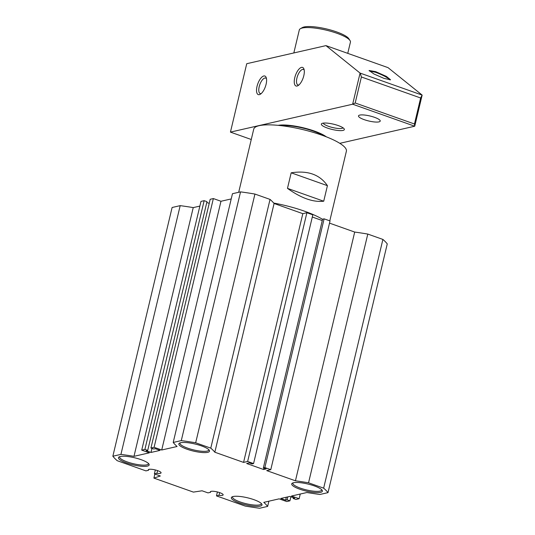 <?xml version="1.0" encoding="UTF-8"?>
<svg xmlns="http://www.w3.org/2000/svg" width="535" height="535" viewBox="0 0 535 535"><rect width="100%" height="100%" fill="white"/><g stroke="black" fill="none" stroke-linecap="round" stroke-linejoin="round"><path stroke-width="0.8" d="M238.69 192.292L253.73 129.149A47.622 10.954 13.4 0 1 259.141 125.685A47.622 10.954 13.4 0 1 312.56 132.172A47.622 10.954 13.4 0 1 346.379 151.224L329.794 220.855M291.18 172.812C307.725 170.244 319.81 174.524 327.42 185.665L323.722 201.213C313.162 202.417 301.085 198.131 287.476 188.36L291.18 172.812L327.42 185.665M273.739 203.066A49.267 11.335 13.4 0 1 322.565 219.33M287.476 188.36L323.722 201.213M384.063 78.418L390.55 79.775L386.357 76.385L375.63 71.63L369.063 70.493L373.985 74.011L384.063 78.418M369.331 70.961L375.523 72.272C381.863 74.646 386.404 76.926 389.146 79.113L389.888 79.916M298.931 84.951A8.212 3.377 109.5 0 1 297.955 84.945A8.212 3.377 109.5 0 1 296.925 78.063A8.212 3.377 109.5 0 1 303.439 69.463A8.212 3.377 109.5 0 1 304.208 70.072M261.207 93.565A8.212 3.377 109.5 0 1 260.231 93.551A8.212 3.377 109.5 0 1 259.201 86.677A8.212 3.377 109.5 0 1 265.714 78.077A8.212 3.377 109.5 0 1 266.483 78.685M303.813 75.669A9.851 4.053 109.5 0 1 298.069 85.6A9.851 4.053 109.5 0 1 294.758 77.735A9.851 4.053 109.5 0 1 299.453 68.627A9.851 4.053 109.5 0 1 303.947 69.028A9.851 4.053 109.5 0 1 303.813 75.669M266.089 84.283A9.851 4.053 109.5 0 1 260.351 94.213A9.851 4.053 109.5 0 1 257.034 86.349A9.851 4.053 109.5 0 1 261.729 77.234A9.851 4.053 109.5 0 1 266.223 77.635A9.851 4.053 109.5 0 1 266.089 84.283M378.954 121.886A11.168 2.568 -166.6 0 0 380.224 121.077A11.168 2.568 -166.6 0 0 372.293 116.61A11.168 2.568 -166.6 0 0 359.767 115.085A11.168 2.568 -166.6 0 0 358.497 115.901A11.168 2.568 -166.6 0 0 366.428 120.368A11.168 2.568 -166.6 0 0 378.954 121.886M326.31 136.826A27.914 6.42 -166.6 0 0 303.024 127.725A27.914 6.42 -166.6 0 0 278.14 125.344M343.002 130.426A11.823 2.722 -166.6 0 0 344.172 128.861A11.823 2.722 -166.6 0 0 334.609 124.461A11.823 2.722 -166.6 0 0 322.692 123.224A11.823 2.722 -166.6 0 0 321.823 123.538A11.823 2.722 -166.6 0 0 328.443 128.413A11.823 2.722 -166.6 0 0 343.002 130.426M323.3 123.11A10.178 2.341 -166.6 0 0 330.958 127.103A10.178 2.341 -166.6 0 0 341.965 128.367A10.178 2.341 -166.6 0 0 343.035 127.811M422.148 95.096L360.075 73.088L325.949 45.622L388.029 67.637L422.148 95.096L414.732 126.22L339.799 143.326M251.263 139.495L230.438 132.112L352.659 104.211L414.732 126.22L414.451 123.993L420.644 97.985L422.088 95.096M325.949 45.622L246.735 63.705L230.438 132.112M360.075 73.088L352.659 104.211L355.193 102.981L414.451 123.993M355.193 102.981L361.392 76.98L420.644 97.985M361.392 76.98L360.236 73.161M347.75 53.353L350.432 42.118A26.275 6.045 -166.6 0 0 350.037 40.56A26.275 6.045 -166.6 0 0 330.062 31.124A26.275 6.045 -166.6 0 0 303.633 27.787A26.275 6.045 -166.6 0 0 300.369 28.723A26.275 6.045 -166.6 0 0 299.312 29.94L293.829 52.958M350.037 40.56L348.833 38.721A24.63 5.664 -166.6 0 0 330.108 29.873A24.63 5.664 -166.6 0 0 305.331 26.75A24.63 5.664 -166.6 0 0 302.268 27.626L300.369 28.723M186.936 449.186A15.762 3.625 13.4 0 1 179.472 443.147A15.762 3.625 13.4 0 1 201.421 445.876A15.762 3.625 13.4 0 1 209.279 450.243A15.762 3.625 13.4 0 1 203.246 452.577A15.762 3.625 13.4 0 1 186.936 449.186M180.181 442.846A14.779 3.397 -166.6 0 0 180.021 443.174A14.779 3.397 -166.6 0 0 187.611 448.149A14.779 3.397 -166.6 0 0 208.777 450.022A14.779 3.397 -166.6 0 0 208.777 449.661M299.794 489.197A15.762 3.625 13.4 0 1 292.337 483.165A15.762 3.625 13.4 0 1 314.279 485.894A15.762 3.625 13.4 0 1 322.137 490.261A15.762 3.625 13.4 0 1 316.111 492.595A15.762 3.625 13.4 0 1 299.794 489.197M293.04 482.864A14.779 3.397 -166.6 0 0 292.886 483.192A14.779 3.397 -166.6 0 0 300.469 488.167A14.779 3.397 -166.6 0 0 321.635 490.04A14.779 3.397 -166.6 0 0 321.642 489.679M126.574 462.962A15.762 3.625 13.4 0 1 119.118 456.923A15.762 3.625 13.4 0 1 141.059 459.652A15.762 3.625 13.4 0 1 148.917 464.026A15.762 3.625 13.4 0 1 142.892 466.353A15.762 3.625 13.4 0 1 126.574 462.962M119.82 456.629A14.779 3.397 -166.6 0 0 119.666 456.95A14.779 3.397 -166.6 0 0 127.25 461.926A14.779 3.397 -166.6 0 0 148.416 463.798A14.779 3.397 -166.6 0 0 148.422 463.437M239.439 502.98A15.762 3.625 13.4 0 1 231.983 496.941A15.762 3.625 13.4 0 1 253.924 499.67A15.762 3.625 13.4 0 1 261.782 504.044A15.762 3.625 13.4 0 1 255.75 506.371A15.762 3.625 13.4 0 1 239.439 502.98M232.685 496.647A14.779 3.397 -166.6 0 0 232.524 496.968A14.779 3.397 -166.6 0 0 240.115 501.944A14.779 3.397 -166.6 0 0 261.281 503.816A14.779 3.397 -166.6 0 0 261.287 503.455M157.564 470.606L156.922 473.301L154.394 473.876L160.319 475.983L153.899 478.103L193.402 492.106L202.076 490.789L208.001 492.889L210.529 492.307A6.567 1.511 -166.6 0 1 210.369 491.832A6.567 1.511 -166.6 0 1 217.11 491.886A6.567 1.511 -166.6 0 1 223.148 494.875A6.567 1.511 -166.6 0 1 218.996 495.31L216.468 495.891L217.404 491.959M216.468 495.891L245.184 506.07A113.306 26.068 -166.6 0 0 259.569 508.25L267.647 506.404A113.306 26.068 -166.6 0 0 263.768 502.358L279.136 498.847L286.753 501.549L289.923 500.827L287.101 499.83L285.596 500.171L280.795 498.473L289.85 496.406L294.645 498.105L293.14 498.446L295.962 499.449L299.132 498.727L291.508 496.025L306.883 492.514A113.306 26.068 -166.6 0 0 319.93 494.474L328.008 492.628A113.306 26.068 -166.6 0 0 323.648 488.161L308.541 482.804A113.306 26.068 -166.6 0 0 295.44 480.798L266.704 470.606L270.777 469.676L264.852 467.577L263.34 467.918L266.162 468.921L263.601 469.509L246.668 463.504L249.236 462.915L252.059 463.919L253.563 463.571L247.638 461.471L243.565 462.401L214.829 452.215A113.306 26.068 -166.6 0 0 210.783 448.143L195.676 442.786A113.306 26.068 -166.6 0 0 181.285 440.606L173.206 442.452A113.306 26.068 -166.6 0 0 177.085 446.498L161.717 450.002L154.1 447.307L150.93 448.029L153.752 449.026L155.264 448.684L160.059 450.383L151.004 452.449L146.209 450.751L147.72 450.403L144.898 449.407L141.728 450.129L149.345 452.831L133.977 456.335A113.306 26.068 -166.6 0 0 120.93 454.382L112.852 456.228A113.306 26.068 -166.6 0 0 117.212 460.695L145.928 470.88L148.456 470.298L148.656 469.469M199.869 206.089L193.235 207.6A113.306 26.068 -166.6 0 0 180.188 205.647L172.109 207.493L112.852 456.228M180.188 205.647L120.93 454.382M193.235 207.6L133.977 456.335M147.72 450.403L206.978 201.668L204.156 200.672L200.986 201.394L141.728 450.129M204.156 200.672L144.898 449.407M151.973 448.397L151.004 452.449M209.225 203.347L206.784 202.477M231.22 198.933L220.975 201.267L213.358 198.565L210.188 199.294L150.93 448.029M213.358 198.565L154.1 447.307M220.975 201.267L161.717 450.002M253.563 463.571L312.821 214.836L306.896 212.736L302.823 213.666L274.087 203.481A113.306 26.068 -166.6 0 0 270.041 199.408L254.934 194.051A113.306 26.068 -166.6 0 0 240.543 191.871L232.464 193.71L173.206 442.452M240.543 191.871L181.285 440.606M254.934 194.051L195.676 442.786M270.041 199.408L210.783 448.143M274.087 203.481L214.829 452.215M302.823 213.666L243.565 462.401M306.896 212.736L247.638 461.471M263.929 468.125L263.601 469.509M322.271 220.56L312.3 217.029M270.777 469.676L330.035 220.942L324.11 218.842L322.598 219.183L263.34 467.918M324.11 218.842L264.852 467.577M328.008 492.628L387.266 243.893A113.306 26.068 -166.6 0 0 382.899 239.426L367.792 234.069A113.306 26.068 -166.6 0 0 354.698 232.063L295.44 480.798M354.698 232.063L329.513 223.128M367.792 234.069L308.541 482.804M382.899 239.426L323.648 488.161M300.249 494.032L299.132 498.727M293.334 497.637L293.14 498.446M286.299 497.216L285.596 500.171M287.81 496.868L287.101 499.83M290.893 496.774L289.923 500.827M268.891 501.188L267.647 506.404M153.899 478.103L154.869 474.05M154.394 473.876L155.331 469.944M156.922 473.301A6.567 1.511 -166.6 0 0 161.075 472.866A6.567 1.511 -166.6 0 0 155.036 469.877A6.567 1.511 -166.6 0 0 148.295 469.824A6.567 1.511 -166.6 0 0 148.456 470.298M218.996 495.31L219.638 492.615M210.529 492.307L210.73 491.478M280.989 125.645A26.275 6.045 13.4 0 1 309.277 129.798A26.275 6.045 13.4 0 1 323.628 135.803"/></g></svg>
